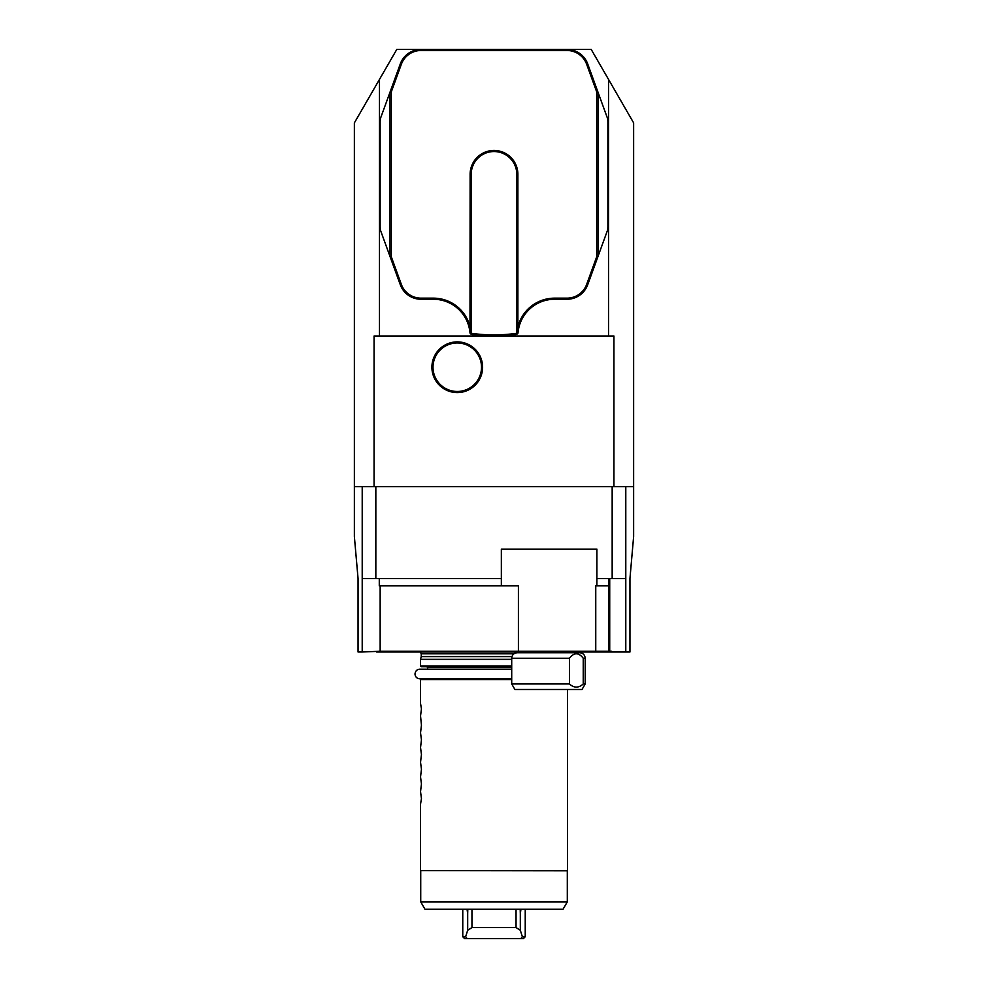 <?xml version="1.0" encoding="UTF-8"?>
<svg xmlns="http://www.w3.org/2000/svg" width="988" height="988" viewBox="0 0 988 988"><rect width="100%" height="100%" fill="white"/><g stroke="black" fill="none" stroke-linecap="round" stroke-linejoin="round"><path stroke-width="1.48" d="M470.115 333.339L471.548 334.438A161.674 161.674 0 0 0 516.452 334.438L517.885 333.339L517.885 174.333A23.885 23.885 0 0 0 494 150.448A23.885 23.885 0 0 0 470.115 174.333L469.979 332.783A36.741 36.741 0 0 0 433.374 299.253L421.024 299.253A22.045 22.045 0 0 1 400.301 284.754L389.791 255.855L389.791 92.798L400.301 63.911A22.045 22.045 0 0 1 421.024 49.4L396.806 49.4L354.371 122.883L354.371 536.509L358.051 578.511L358.051 651.994L362.213 651.994L362.213 578.511L501.348 578.511M567.31 901.859L563.061 909.207L424.939 909.207L420.727 901.859L567.31 901.859L567.31 870.811L420.542 870.626L567.483 870.626L567.483 689.476M420.542 870.626L420.542 804.121L421.444 798.65L420.542 791.623L421.444 783.953L420.542 776.926L421.444 769.257L420.542 762.23L421.444 754.56L420.542 747.533L421.444 739.864L420.542 732.837L421.444 725.167L420.542 715.93L421.444 708.902L420.542 703.444L420.518 679.559L511.71 679.559M420.727 901.859L420.727 870.811M420.518 679.559L421.246 678.818L511.71 678.818L419.801 678.818C416.874 678.534 415.269 676.928 414.985 674.014C415.417 670.938 417.022 669.333 419.801 669.197L511.71 669.197M427.866 669.197L427.125 666.69L511.71 666.69L421.246 666.69L420.518 665.961L511.71 665.961M420.518 665.961L420.518 659.342L511.71 659.342M420.518 659.342L421.246 656.6L511.957 656.6M479.662 357.94A24.255 24.255 0 0 0 438.005 352.481A24.255 24.255 0 0 0 454.097 391.273A24.255 24.255 0 0 0 479.662 357.94M480.674 357.52A25.355 25.355 0 0 0 437.141 351.802A25.355 25.355 0 0 0 453.961 392.372A25.355 25.355 0 0 0 480.674 357.52M471.214 333.277A160.575 160.575 0 0 0 516.786 333.277L516.786 174.333A22.786 22.786 0 0 0 494 151.547A22.786 22.786 0 0 0 471.214 174.333L471.214 333.277L470.498 333.907M517.885 326.929A37.84 37.84 0 0 1 554.626 298.154L566.976 298.154A20.946 20.946 0 0 0 586.662 284.371L596.703 256.769L596.703 91.884L586.662 64.282A20.946 20.946 0 0 0 566.976 50.499L421.024 50.499A20.946 20.946 0 0 0 401.338 64.282L391.297 91.884L391.297 256.769L401.338 284.371A20.946 20.946 0 0 0 421.024 298.154L433.374 298.154A37.84 37.84 0 0 1 470.115 326.929M516.786 333.277L517.502 333.907M421.024 50.499L421.024 49.4L566.976 49.4A22.045 22.045 0 0 1 587.699 63.911L598.209 92.798L598.209 255.855L587.699 284.754A22.045 22.045 0 0 1 566.976 299.253L554.626 299.253A36.741 36.741 0 0 0 518.021 332.783L517.885 333.339M597.814 256.966L596.703 256.769M597.814 91.699L596.703 91.884M390.186 91.699L391.297 91.884M390.186 256.966L391.297 256.769M585.192 683.968L582.018 689.476L514.896 689.476L511.71 683.968L569.434 683.968C574.028 688.13 578.635 688.13 583.241 683.968L585.192 683.968L585.192 658.243C584.871 654.896 583.031 653.056 579.684 652.735L517.218 652.735L521.553 652.735L521.553 651.265M598.209 255.855L607.657 229.908L607.867 227.067L607.867 121.586L607.657 118.745L598.209 92.798M389.791 92.798L380.343 118.745L380.133 121.586L380.133 227.067L380.343 229.908L389.791 255.855M583.241 683.968L583.241 658.243C578.659 652.327 574.053 652.327 569.434 658.243L569.434 683.968M566.976 50.499L566.976 49.4L591.195 49.4L608.522 79.398L608.522 336.006L613.931 336.006L613.931 486.652L374.069 486.652L374.069 336.006L608.522 336.006M379.478 79.398L379.478 336.006M501.348 585.859L501.348 549.118L596.888 549.118L596.888 585.859M374.069 486.652L354.371 486.652M608.522 79.398L633.629 122.883L633.629 486.652L613.931 486.652M362.213 486.652L362.213 578.511L375.835 578.511L375.835 486.652M379.281 578.511L379.281 585.859L380.158 585.859L380.158 651.265L611.399 651.265L611.399 651.994L629.949 651.994L629.949 578.511L633.629 536.509L633.629 486.652M612.165 486.652L612.165 578.511L625.787 578.511L609.72 578.511L609.72 651.265M625.787 486.652L625.787 651.994M595.752 651.265L595.752 585.859L608.966 585.859L608.966 578.511L609.72 578.511M596.888 578.511L608.966 578.511M380.158 585.859L518.416 585.859L518.416 651.265M608.719 585.859L608.719 651.265M362.213 651.994L380.158 651.265M376.601 651.994L521.553 651.994M576.671 651.994L611.399 651.994M520.837 938.6L467.163 938.6L465.632 936.76L467.682 930.264L471.955 927.571L516.045 927.571L520.318 930.264L522.368 936.76L520.837 938.6L523.393 938.6L525.233 936.76L525.233 909.207M465.632 936.76L462.767 936.76L464.607 938.6L467.163 938.6M522.368 936.76L525.233 936.76M471.955 909.207L471.955 927.571M516.045 909.207L516.045 927.571M520.96 909.207L520.318 913.739L520.194 909.207M520.318 913.739L520.318 930.264M467.806 909.207L467.682 913.739L467.04 909.207M467.682 930.264L467.682 913.739M427.866 667.431L511.71 667.431M421.246 656.6L421.246 653.809L513.945 653.809M470.115 174.333L471.214 174.333M517.885 174.333L516.786 174.333M421.024 299.253L421.024 298.154M400.301 284.754L401.338 284.371M433.374 299.253L433.374 298.154M554.626 298.154L554.626 299.253M566.976 298.154L566.976 299.253M586.662 284.371L587.699 284.754M587.699 63.911L586.662 64.282M400.301 63.911L401.338 64.282M511.71 683.968L511.71 658.243L569.434 658.243M583.241 658.243L585.192 658.243M421.246 653.809L420.295 651.994M511.71 658.243C512.031 654.896 513.871 653.056 517.218 652.735M576.671 652.735L576.671 651.265M462.767 936.76L462.767 909.207"/></g></svg>
